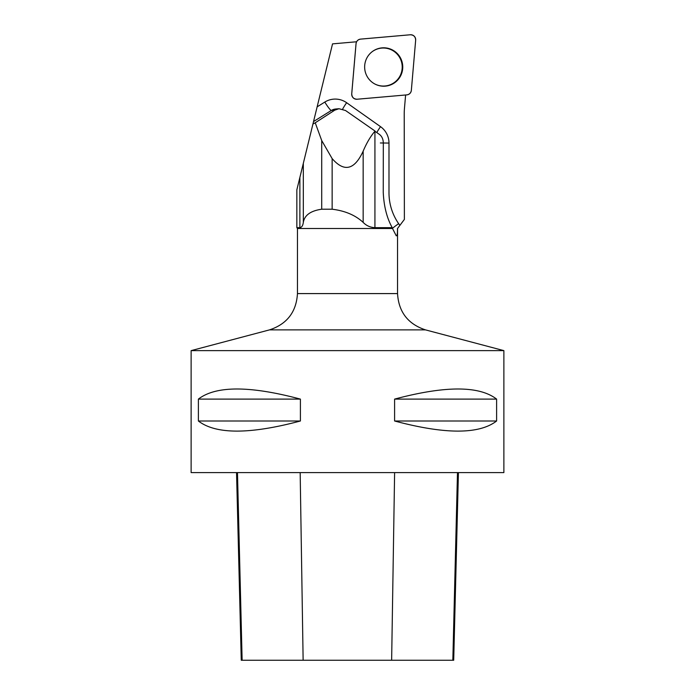 <?xml version="1.0" encoding="UTF-8"?>
<svg xmlns="http://www.w3.org/2000/svg" width="695" height="695" viewBox="0 0 695 695"><rect width="100%" height="100%" fill="white"/><g stroke="black" fill="none" stroke-linecap="round" stroke-linejoin="round"><path stroke-width="1.04" d="M357.074 99.237L406.87 94.876A4.969 4.926 85 0 0 411.344 90.367L415.662 40.154A4.969 4.926 85 0 0 410.328 34.767L360.523 39.129A4.969 4.926 85 0 0 356.057 43.637L351.731 93.851A4.969 4.926 85 0 0 357.074 99.237M397.158 53.428A19.208 19.052 85 0 0 372.164 51.699A19.208 19.052 85 0 0 374.996 84.078A19.208 19.052 85 0 0 397.158 53.428M351.731 93.851L351.713 93.912A4.648 4.604 85 0 0 351.713 93.912L356.031 43.698A4.648 4.604 85 0 0 356.031 43.698L356.057 43.637M356.596 41.77L332.54 43.872L296.843 189.831L296.843 227.673L299.875 227.665C301.726 227.43 302.881 225.666 303.324 222.391C304.549 215.189 310.682 210.793 321.716 209.212L321.716 140.546L315.235 122.789L312.932 124.049M399.851 225.406L404.377 219.412L397.54 228.499L399.851 225.406L398.643 223.66A53.793 53.333 85 0 1 388.991 192.793L388.991 143.066L380.365 142.97M405.611 94.989L404.464 108.342A63.801 63.262 85 0 0 404.221 113.945L404.377 219.412M321.716 140.546L332.14 158.599C344.199 172.429 354.537 169.945 363.164 151.145C366.691 142.849 370.617 136.22 374.926 131.251L379.47 134.439C381.876 136.324 383.162 139.07 383.31 142.684L383.249 192.419C383.901 206.372 386.898 218.126 392.232 227.665L392.519 228.499L297.46 228.499L296.843 227.673M392.232 227.665L374.926 227.665C370.253 227.43 366.334 225.666 363.164 222.391C355.371 215.189 345.033 210.793 332.14 209.212L321.716 209.212M375.083 131.068L345.511 110.505L338.978 108.724L334.755 110.166L315.235 122.789M332.14 158.599L332.14 209.212M191.125 350.628L191.125 472.6L503.875 472.6L503.875 350.628L191.125 350.628L269.53 329.873C287.026 324.079 296.339 311.986 297.46 293.594L397.54 293.594L397.54 228.499M198.388 399.104L198.388 420.996C215.884 434.471 249.887 434.471 300.405 420.996L300.405 399.104C249.887 385.629 215.884 385.629 198.388 399.104L300.405 399.104M394.595 399.104L394.595 420.996C445.113 434.471 479.116 434.471 496.612 420.996L496.612 399.104C479.116 385.629 445.113 385.629 394.595 399.104L496.612 399.104M458.422 472.6L453.705 660.25L241.261 660.25L236.543 472.6M394.595 420.996L496.612 420.996M198.388 420.996L300.405 420.996M397.471 228.499C397.557 234.345 397.071 236.621 396.002 235.327L396.289 235.848M396.002 235.327L392.519 228.499M372.051 51.786A19.026 18.869 -95 0 1 398.704 78.118A19.026 18.869 -95 0 1 374.866 84.008M360.54 39.12C357.968 39.546 356.474 41.057 356.057 43.646L351.74 93.825C351.896 97.274 353.677 99.072 357.1 99.229L406.853 94.876C409.424 94.459 410.927 92.948 411.344 90.35L415.662 40.18C415.506 36.731 413.716 34.924 410.302 34.767L360.54 39.12M317.137 106.848L324.8 102.069A20.016 19.842 -95 0 1 346.631 102.712L380.521 126.655A20.016 19.842 -95 0 1 388.991 143.066M303.324 163.325L303.324 222.391M299.875 177.442L299.875 227.665M334.755 110.166L331.324 110.47L313.541 121.555M324.8 102.069A10.008 1.164 -121.9 0 0 331.324 110.47A10.008 9.921 85 0 1 335.676 109.011L338.978 108.724M374.926 131.251L374.926 227.665M363.164 151.145L363.164 222.391M391.641 660.25L394.612 472.6M452.836 660.25L457.484 472.6M303.133 660.25L300.171 472.6M242.129 660.25L237.473 472.6M269.53 329.873L425.47 329.873L503.875 350.628M392.475 228.36A10.008 0.652 145.3 0 1 398.643 223.66M346.631 102.712A10.008 0.999 -54.8 0 0 342.652 109.115M380.521 126.655A10.008 0.999 -54.8 0 0 376.864 132.432M397.54 293.594C398.661 311.986 407.974 324.079 425.47 329.873M297.46 293.594L297.46 228.499"/></g></svg>
